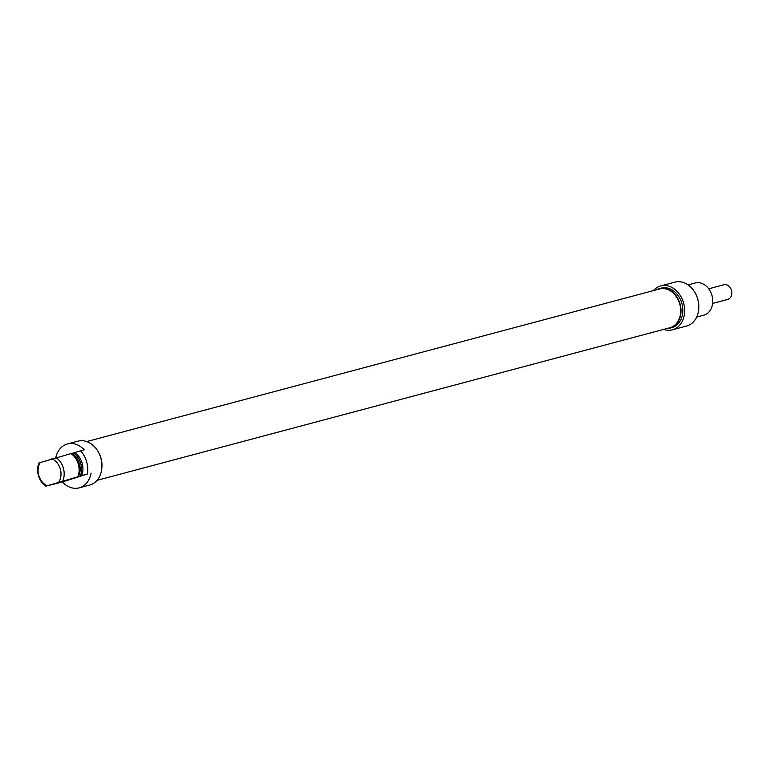 <?xml version="1.0" encoding="UTF-8"?>
<svg xmlns="http://www.w3.org/2000/svg" width="770" height="770" viewBox="0 0 770 770"><rect width="100%" height="100%" fill="white"/><g stroke="black" fill="none" stroke-linecap="round" stroke-linejoin="round"><path stroke-width="1.16" d="M97.039 480.345L669.881 327.741A20.058 15.66 -104.9 0 0 670.381 327.597A20.058 15.66 -104.9 0 0 679.756 304.006A20.058 15.66 -104.9 0 0 659.553 288.971L86.702 441.576M61.927 481.471L71.86 478.651L61.927 481.471M87.395 474.022L62.428 481.991L45.815 486.159L87.395 474.022A22.715 17.729 75.1 0 0 80.561 450.787L71.052 453.684M77.789 476.851A16.651 12.994 75.1 0 0 70.956 453.617L38.972 462.924A16.651 12.994 -104.9 0 0 45.815 486.159M55.796 457.659A22.715 17.729 75.1 0 1 67.481 443.963A22.715 17.729 75.1 0 1 84.219 449.815L80.561 450.787M91.062 473.05A22.715 17.729 75.1 0 1 79.166 487.853A22.715 17.729 75.1 0 1 62.428 481.991M47.182 485.668A14.38 11.223 75.1 0 1 40.338 462.433M79.166 487.853L89.686 485.052A22.715 17.729 -104.9 0 0 100.966 458.545A22.715 17.729 -104.9 0 0 77.991 441.152L67.481 443.963M51.898 458.814A14.38 11.223 75.1 0 1 58.741 482.049M62.851 480.836A16.651 12.994 -104.9 0 0 56.008 457.601M98.04 451.48A20.444 15.949 75.1 0 1 101.938 466.119M71.36 453.607A14.909 11.637 75.1 0 1 78.194 476.842M73.391 452.962A16.651 12.994 75.1 0 1 80.224 476.197M74.767 452.596A16.651 12.994 75.1 0 1 81.601 475.831M712.183 296.334A7.575 5.91 -104.9 0 0 711.875 295.17M708.718 288.808L723.877 284.765A7.575 5.91 75.1 0 1 731.5 290.434A7.575 5.91 75.1 0 1 727.958 299.338A7.575 5.91 75.1 0 1 727.775 299.395L712.616 303.438M688.082 284.9L695.194 283.004A16.651 12.994 75.1 0 1 712.038 295.757A16.651 12.994 75.1 0 1 703.77 315.19L696.658 317.086M666.926 328.53A20.444 15.949 -104.9 0 0 669.977 328.107A20.444 15.949 -104.9 0 0 680.131 304.256A20.444 15.949 -104.9 0 0 659.457 288.606A20.444 15.949 -104.9 0 0 656.598 289.761M659.457 288.606L661.286 288.124A20.444 15.949 75.1 0 1 681.96 303.765A20.444 15.949 75.1 0 1 671.806 327.625L669.977 328.107M653.355 290.627A22.715 17.729 75.1 0 1 660.699 285.93A22.715 17.729 75.1 0 1 683.673 303.313A22.715 17.729 75.1 0 1 672.393 329.82A22.715 17.729 75.1 0 1 663.682 329.396M672.393 329.82L686.571 326.037A22.715 17.729 -104.9 0 0 697.851 299.53A22.715 17.729 -104.9 0 0 674.876 282.147L660.699 285.93"/></g></svg>
